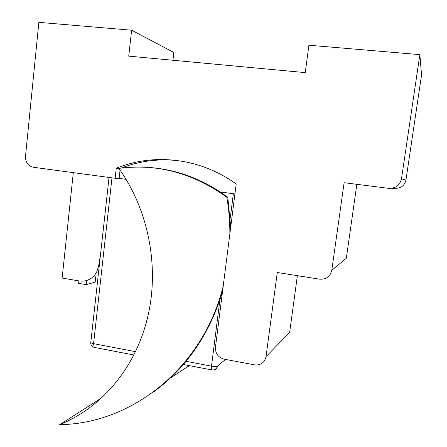 <?xml version="1.0" encoding="UTF-8"?>
<svg xmlns="http://www.w3.org/2000/svg" width="447" height="447" viewBox="0 0 447 447"><rect width="100%" height="100%" fill="white"/><g stroke="black" fill="none" stroke-linecap="round" stroke-linejoin="round"><path stroke-width="0.67" d="M120.059 170.111L119.131 178.387L115.13 178.264L116.248 168.228C135.067 160.646 154.874 158.037 175.671 160.4L178.079 160.702C198.915 163.49 218.281 171.24 236.189 183.94L215.426 347.537C215.365 353.594 218.237 357.46 224.042 359.137L254.566 364.864C260.769 365.406 264.59 362.662 266.032 356.628L277.28 272.508L319.678 279.174C326.198 279.554 330.232 276.598 331.786 270.295L344.106 182.711L388.7 188.343C395.561 188.539 399.83 185.343 401.501 178.761L419.862 54.629L421.549 74.956L405.932 180.147L401.501 178.761M115.13 178.264L33.346 167.267C28.055 165.96 25.44 162.317 25.501 156.338L38.867 22.35L131.625 30.212L173.844 52.461L172.933 60.261M131.625 30.212L128.736 56.132L305.24 72.615L308.905 45.231L419.862 54.629M391.773 188.316L395.025 188.288C400.87 188.45 404.507 185.74 405.932 180.147M356.846 184.32L346.33 258.221L331.786 270.295M297.378 275.665L289.634 332.495L266.032 356.628M220.254 191.964L234.921 193.931M121.254 168.072C138.559 161.289 156.729 158.735 175.772 160.412M119.131 178.387L125.97 179.303M230.708 227.104L227.808 197.306L226.875 197.35C193.115 173.006 157.109 163.351 118.857 168.39L116.248 168.228M95.787 276.615L95.183 282.118L86.204 284.638L78.616 283.337L78.879 280.912M86.657 280.532L86.204 284.638M73.314 172.643L62.139 278.056L79.287 280.979C86.813 281.884 92.585 278.945 96.608 272.173L98.552 266.384L100.508 254.617M189.299 365.629L170.335 378.078M153.774 391.796C186.589 367.602 209.498 334.25 222.505 291.751M118.857 168.39C150.717 212.973 160.875 274.955 145.091 326.595C131.519 372.569 98.91 408.843 59.68 424.65C131.72 423.879 202.821 368.093 223.209 286.175M229.87 233.703C229.892 221.528 228.892 209.414 226.875 197.35M59.68 424.65L101.083 398.255M189.327 365.635L187.293 367.143M227.808 197.306C203.581 179.443 177.319 169.491 149.03 167.441M225.5 359.41L217.588 366.009C217.013 368.697 215.37 370.027 212.655 370.015M212.129 369.993L211.682 369.926L211.504 366.154L186.069 361.305M135.407 351.638L93.574 343.659L94.183 347.375L94.842 347.498M183.376 364.495L211.682 369.926C214.644 370.189 216.605 368.887 217.577 366.02L217.577 366.02C216.499 366.601 214.476 366.641 211.504 366.154L219.868 300.133M111.979 177.839L93.574 343.659C91.266 343.162 90.35 342.637 90.83 342.072L109.046 177.442M233.356 193.724L230.272 218.075M98.552 266.384L99.223 266.222M133.754 354.968L94.183 347.375C91.814 346.66 90.668 345.062 90.752 342.575M96.608 272.173L98.619 271.664"/></g></svg>
